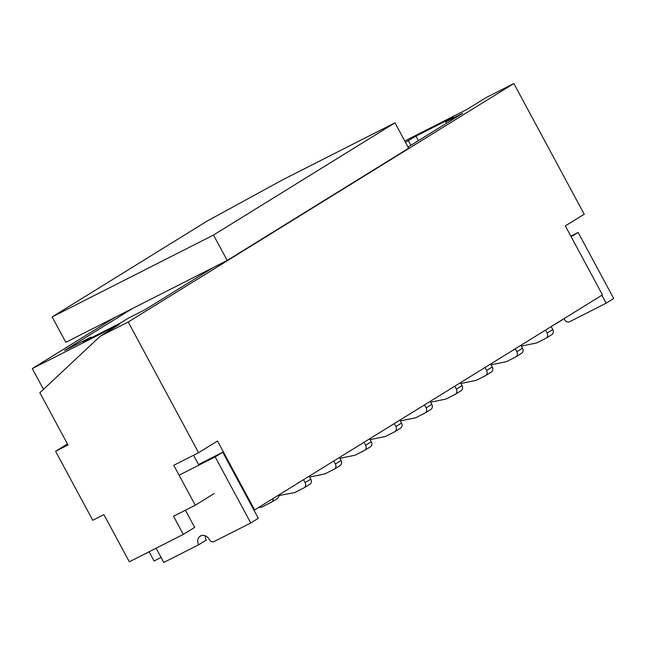 <?xml version="1.0" encoding="UTF-8"?>
<svg xmlns="http://www.w3.org/2000/svg" width="646" height="646" viewBox="0 0 646 646"><rect width="100%" height="100%" fill="white"/><g stroke="black" fill="none" stroke-linecap="round" stroke-linejoin="round"><path stroke-width="0.97" d="M404.767 140.973L467.018 109.384L485.921 97.699L513.853 83.528L128.223 322.007L100.291 336.178L39.858 392.72L68.008 444.997L55.596 451.296L92.733 520.272L103.909 514.604L129.321 561.802L183.319 534.404L173.54 516.251L195.27 505.229L214.173 493.536M43.476 389.336L32.3 368.575L119.195 324.486L100.291 336.178M185.418 510.227L194.656 527.386L183.319 534.404M254.015 510.3L602.46 294.883L565.323 225.906L584.226 214.222L513.853 83.528M32.3 368.575L115.472 317.138M149.113 551.757L154.087 561.003L161.064 557.458M254.637 509.985L217.492 441.008L198.588 452.701L173.766 465.29L195.27 505.229M193.558 455.252L198.532 464.498L222.741 452.216L258.319 518.286L250.753 522.961L215.175 456.892L222.741 452.216M67.45 443.963L55.596 451.296M446.451 123.313L445.692 121.892L453.25 117.209L416.008 136.104L405.478 142.29M445.692 121.892L462.754 113.228L408.046 147.062M213.228 267.541L145.18 309.62L128.11 318.284L120.552 322.96L83.31 341.855L90.868 337.18L64.495 350.56L132.543 308.481M91.223 337.834L90.868 337.18M410.88 145.31L408.45 140.78M198.588 452.701L128.223 322.007M418.447 140.634L416.008 136.104M309.644 477.023L324.914 473.889L334.224 469.174A4.126 3.48 -121.7 0 0 334.442 469.053A4.126 3.48 -121.7 0 0 335.379 463.965L333.796 461.034M339.901 465.661A4.126 3.48 -121.7 0 0 340.111 465.54A4.126 3.48 -121.7 0 0 341.048 460.461L339.465 457.521M564.006 318.664A7.017 5.911 58.3 0 1 564.612 319.633A4.296 3.618 -121.7 0 0 568.9 322.079L606.142 303.184L613.7 298.509L578.122 232.439L570.83 236.137M571.153 236.751L578.122 232.439M606.142 303.184L601.862 295.254M552.508 325.778L561.624 320.311A7.017 5.911 58.3 0 1 561.552 320.182M278.757 496.047L280.299 495.264L294.673 492.599L303.983 487.875A4.126 3.48 -121.7 0 0 304.193 487.754A4.126 3.48 -121.7 0 0 305.13 482.667L303.547 479.736M309.652 484.371A4.126 3.48 -121.7 0 0 309.87 484.25A4.126 3.48 -121.7 0 0 310.799 479.162L309.224 476.231M156.09 548.22L163.769 562.472L198.677 544.764A7.017 5.911 58.3 0 1 200.26 536.115A7.017 5.911 58.3 0 1 209.231 539.41A4.296 3.618 -121.7 0 0 213.511 541.857L250.753 522.961M215.175 456.892L179.095 475.198M198.677 544.764L206.236 540.088A7.017 5.911 58.3 0 1 205.299 535.817M400.383 420.909L415.653 417.784L424.963 413.06A4.126 3.48 -121.7 0 0 425.181 412.939A4.126 3.48 -121.7 0 0 426.11 407.852L424.535 404.921M430.632 409.548A4.126 3.48 -121.7 0 0 430.85 409.427A4.126 3.48 -121.7 0 0 431.786 404.348L430.204 401.408M370.134 439.611L385.404 436.486L394.714 431.762A4.126 3.48 -121.7 0 0 394.932 431.641A4.126 3.48 -121.7 0 0 395.869 426.554L394.286 423.623M400.391 428.258A4.126 3.48 -121.7 0 0 400.601 428.137A4.126 3.48 -121.7 0 0 401.537 423.049L399.955 420.118M491.122 364.796L506.391 361.671L515.702 356.947A4.126 3.48 -121.7 0 0 515.912 356.826A4.126 3.48 -121.7 0 0 516.848 351.739L515.266 348.808M521.37 353.435A4.126 3.48 -121.7 0 0 521.588 353.314A4.126 3.48 -121.7 0 0 522.517 348.234L520.942 345.295M460.873 383.498L476.142 380.373L485.453 375.649A4.126 3.48 -121.7 0 0 485.671 375.528A4.126 3.48 -121.7 0 0 486.6 370.441L485.025 367.509M491.122 372.144A4.126 3.48 -121.7 0 0 491.34 372.023A4.126 3.48 -121.7 0 0 492.276 366.936L490.694 364.005M430.632 402.2L445.902 399.075L455.212 394.351A4.126 3.48 -121.7 0 0 455.422 394.23A4.126 3.48 -121.7 0 0 456.359 389.15L454.776 386.211M460.881 390.846A4.126 3.48 -121.7 0 0 461.099 390.725A4.126 3.48 -121.7 0 0 462.027 385.638L460.445 382.707M521.362 346.086L536.632 342.961L545.943 338.238A4.126 3.48 -121.7 0 0 546.161 338.116A4.126 3.48 -121.7 0 0 547.097 333.037L545.515 330.098M551.619 334.733A4.126 3.48 -121.7 0 0 551.829 334.612A4.126 3.48 -121.7 0 0 552.766 329.525L551.183 326.593M339.893 458.313L355.163 455.188L364.473 450.464A4.126 3.48 -121.7 0 0 364.691 450.343A4.126 3.48 -121.7 0 0 365.62 445.264L364.037 442.324M370.142 446.959A4.126 3.48 -121.7 0 0 370.36 446.838A4.126 3.48 -121.7 0 0 371.288 441.751L369.714 438.82M207.148 221.061L52.14 316.92L213.511 235.039L394.989 122.813L283.263 179.499L207.148 221.061M213.511 235.039L227.198 260.451L65.819 342.332L52.14 316.92M227.198 260.451L408.668 148.225L394.989 122.813M258.465 507.619L262.082 506.948L271.393 502.225A4.126 3.48 -121.7 0 0 271.603 502.103A4.126 3.48 -121.7 0 0 273.056 498.591M277.061 498.712A4.126 3.48 -121.7 0 0 277.279 498.591A4.126 3.48 -121.7 0 0 278.733 495.086M335.379 463.965L341.048 460.461M305.13 482.667L310.799 479.162M426.11 407.852L431.786 404.348M395.869 426.554L401.537 423.049M516.848 351.739L522.517 348.234M486.6 370.441L492.276 366.936M456.359 389.15L462.027 385.638M547.097 333.037L552.766 329.525M365.62 445.264L371.288 441.751M334.442 469.053L340.111 465.54M304.193 487.754L309.87 484.25M425.181 412.939L430.85 409.427M394.932 431.641L400.601 428.137M515.912 356.826L521.588 353.314M485.671 375.528L491.34 372.023M455.422 394.23L461.099 390.725M546.161 338.116L551.829 334.612M364.691 450.343L370.36 446.838M271.603 502.103L277.279 498.591"/></g></svg>
